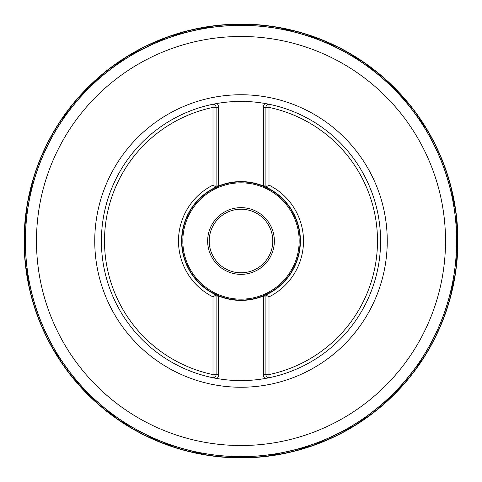 <?xml version="1.0" encoding="UTF-8"?>
<svg xmlns="http://www.w3.org/2000/svg" width="482" height="482" viewBox="0 0 482 482"><rect width="100%" height="100%" fill="white"/><g stroke="black" fill="none" stroke-linecap="round" stroke-linejoin="round"><path stroke-width="0.72" d="M269.004 374.592L269.004 296.882A62.509 62.509 0 0 0 269.004 185.118L269.004 107.408A136.496 136.496 0 0 1 269.004 374.592L269.004 377.761A139.599 139.599 0 0 0 269.004 104.239L269.004 107.408M268.974 107.299L263.419 107.341A5.585 5.585 0 0 1 264.973 103.473A139.599 139.599 0 0 1 269.004 104.239A139.599 139.599 0 0 0 264.973 103.473L269.004 104.239A3.103 3.103 0 0 0 265.901 107.341L265.901 185.112L266.377 186.763L269.004 185.118A62.509 62.509 0 0 1 269.004 296.882L266.377 295.237L267.618 294.11A59.407 59.407 0 0 0 267.618 187.89L266.377 186.763A3.103 3.103 0 0 0 267.618 187.89L263.419 185.986L263.419 185.112L263.497 186.016A59.407 59.407 0 0 1 263.497 295.984L263.419 296.014A59.407 59.407 0 0 1 218.581 296.014L214.382 294.11L215.623 295.237A3.103 3.103 0 0 0 214.382 294.11A59.407 59.407 0 0 1 181.594 241A59.407 59.407 0 0 0 218.503 295.984L218.581 296.888A5.585 5.585 0 0 0 218.503 295.984M212.996 107.408L212.996 104.239A139.599 139.599 0 0 0 212.996 377.761L212.996 374.592A136.496 136.496 0 0 1 212.996 107.408L212.996 185.118A62.509 62.509 0 0 0 212.996 296.882L212.996 374.592M218.581 296.014L218.581 296.888L216.099 296.888L216.099 374.659A3.103 3.103 0 0 1 212.996 377.761A139.599 139.599 0 0 0 217.027 378.527A139.599 139.599 0 0 1 212.996 377.761L217.027 378.527A139.599 139.599 0 0 0 264.973 378.527L269.004 377.761A139.599 139.599 0 0 1 268.775 377.81A139.599 139.599 0 0 0 269.004 377.761A3.103 3.103 0 0 1 265.901 374.659L268.974 374.701M264.973 103.473A139.599 139.599 0 0 0 217.027 103.473L212.996 104.239A139.599 139.599 0 0 1 213.044 104.226A139.599 139.599 0 0 0 212.996 104.239A3.103 3.103 0 0 1 216.099 107.341L213.026 107.299M216.099 296.888L215.623 295.237L212.996 296.882A62.509 62.509 0 0 1 212.996 185.118L215.623 186.763L214.382 187.89A59.407 59.407 0 0 0 181.594 241A59.407 59.407 0 0 1 218.503 186.016L218.581 185.986A59.407 59.407 0 0 1 263.419 185.986M217.027 103.473A139.599 139.599 0 0 0 216.641 103.54A139.599 139.599 0 0 1 217.027 103.473A5.585 5.585 0 0 1 218.581 107.341L218.581 185.112A5.585 5.585 0 0 1 218.503 186.016L218.581 185.112L218.581 185.986M264.973 378.527A139.599 139.599 0 0 0 265.359 378.46A139.599 139.599 0 0 1 264.973 378.527A5.585 5.585 0 0 1 263.419 374.659L263.419 296.888A5.585 5.585 0 0 1 263.497 295.984L263.419 296.888L263.419 296.014M25.395 241A215.605 215.605 0 0 1 348.805 54.279A215.605 215.605 0 0 1 348.805 427.721A215.605 215.605 0 0 1 25.395 241A215.605 215.605 0 0 1 348.805 54.279A215.605 215.605 0 0 1 348.805 427.721A215.605 215.605 0 0 1 25.395 241L24.1 241M263.419 296.888L265.901 296.888L266.377 295.237A3.103 3.103 0 0 1 267.618 294.11L263.497 295.984M218.581 185.112L216.099 185.112L215.623 186.763A3.103 3.103 0 0 1 214.382 187.89L218.503 186.016M181.889 241A59.111 59.111 0 0 0 270.553 292.188A59.111 59.111 0 0 0 270.553 189.812A59.111 59.111 0 0 0 181.889 241M207.652 241A33.348 33.348 0 0 1 257.677 212.116A33.348 33.348 0 0 1 257.677 269.884A33.348 33.348 0 0 1 207.652 241M209.2 241A31.8 31.8 0 0 0 256.9 268.54A31.8 31.8 0 0 0 256.9 213.46A31.8 31.8 0 0 0 209.2 241M216.099 185.112L216.099 107.341L218.581 107.341M265.901 296.888L265.901 374.659L263.419 374.659M263.419 107.341L263.419 185.112A5.585 5.585 0 0 0 263.497 186.016M218.581 296.888L218.581 374.659L213.026 374.701M456.605 241L457.9 241A216.9 216.9 0 0 0 132.942 52.936A216.9 216.9 0 0 0 131.767 428.384A216.9 216.9 0 0 0 457.9 241M457.671 241A216.671 216.671 0 0 0 132.779 53.291A216.671 216.671 0 0 0 132.436 428.51A216.671 216.671 0 0 0 457.671 241M456.665 241A215.665 215.665 0 0 0 133.725 53.906A215.665 215.665 0 0 0 132.056 427.124A215.665 215.665 0 0 0 456.665 241M445.525 241A204.525 204.525 0 0 0 241 36.475A204.525 204.525 0 0 0 36.475 241A204.525 204.525 0 0 0 241 445.525A204.525 204.525 0 0 0 445.525 241M94.749 241A146.251 146.251 0 0 1 241 94.749A146.251 146.251 0 0 1 387.251 241A146.251 146.251 0 0 1 241 387.251A146.251 146.251 0 0 1 94.749 241M182.829 241A58.171 58.171 0 0 0 270.083 291.375A58.171 58.171 0 0 0 270.083 190.625A58.171 58.171 0 0 0 182.829 241M263.419 185.112L265.901 185.112M218.581 374.659A5.585 5.585 0 0 1 217.027 378.527M266.377 295.237A3.103 3.103 0 0 1 267.618 294.11M215.623 295.237A3.103 3.103 0 0 0 214.382 294.11M215.623 186.763A3.103 3.103 0 0 1 214.382 187.89M266.377 186.763A3.103 3.103 0 0 0 267.618 187.89M449.7 300.075L455.791 271.252L457.9 242.392L456.135 213.315L450.345 184.257M426.962 129.357L398.674 92.044L363.223 61.81L322.356 39.934L277.951 27.269M213.538 25.847L168.616 36.53L126.82 56.581L90.068 85.218L60.16 121.241M34.367 175.05L27.299 203.826L24.251 232.794L25.082 261.72L29.89 290.785M52.526 348.347L81.277 387.751L117.897 419.587L160.428 442.386L206.76 455.183M265.739 456.484L312.583 445.748L356.084 424.859L394.077 394.674L424.54 356.578"/></g></svg>
